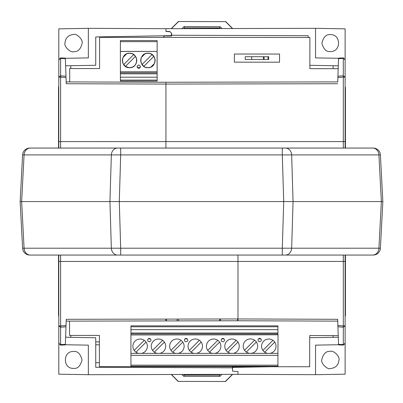 <?xml version="1.0" encoding="UTF-8"?>
<svg xmlns="http://www.w3.org/2000/svg" width="403" height="403" viewBox="0 0 403 403"><rect width="100%" height="100%" fill="white"/><g stroke="black" fill="none" stroke-linecap="round" stroke-linejoin="round"><path stroke-width="0.6" d="M264.116 59.483L264.116 56.732L268.705 56.737L268.705 59.483L263.391 59.483L263.396 56.732L245.205 56.722L245.2 59.473L263.391 59.483M251.679 59.473L251.679 56.727M264.116 56.732L263.396 56.732M181.97 28.653L184.04 26.598L220.149 26.714L221.977 28.558M232.435 28.532L225.604 21.651L178.62 21.505L171.396 28.678M220.219 28.563L219.635 27.973L220.149 26.714M219.635 27.973L184.554 27.862L184.04 26.598M184.554 27.862L183.758 28.648M178.62 21.505L225.604 21.651M225.665 21.515L232.637 28.532M171.194 28.678L178.559 21.364M221.902 374.372L219.862 376.402L183.753 376.331L181.899 374.473M177.124 320.899L177.129 319.08M219.418 320.808A15.752 15.752 -105.8 0 0 219.806 318.99M171.431 374.498L178.307 381.399L225.292 381.495L232.466 374.347M166.449 319.1L166.444 320.919M220.335 320.808A16.624 16.624 -105.8 0 0 220.708 318.99M178.388 319.075L178.388 320.894M183.672 374.468L184.292 375.087L183.753 376.331M184.292 375.087L219.368 375.158L219.862 376.402M219.368 375.158L220.154 374.377M225.292 381.495L178.307 381.399M178.252 381.545L171.235 374.498M237.543 318.954L237.543 320.773M232.672 374.347L225.353 381.636M142.813 65.573A7.229 7.229 0 0 1 142.002 64.601L152.057 54.526A7.229 7.229 0 0 1 152.964 55.276M153.034 55.347A7.229 7.229 0 0 1 153.85 56.314L143.79 66.389A7.229 7.229 0 0 1 142.889 65.644M139.473 68.102A1.657 1.657 0 0 0 139.917 67.79L139.473 68.102M137.262 67.336A1.657 1.657 0 0 0 137.488 67.689L140.007 67.689A1.657 1.657 0 0 0 140.289 67.22M140.299 67.2A1.657 1.657 0 0 0 140.38 66.888M138.748 64.954L138.748 64.954C140.884 66.062 140.884 67.165 138.748 68.268C136.612 67.165 136.612 66.062 138.748 64.954M137.121 66.923A1.657 1.657 0 0 0 137.206 67.22M138.022 68.102A1.657 1.657 0 0 0 138.612 68.263M136.133 57.463L135.484 56.334L125.429 66.409A7.229 7.229 0 0 1 124.522 65.659M124.451 65.588A7.229 7.229 0 0 1 123.64 64.621L133.695 54.546L135.484 56.334A7.229 7.229 0 0 0 134.673 55.362M134.602 55.292A7.229 7.229 0 0 0 133.695 54.546L132.537 53.886M279.541 62.183L234.355 62.158L234.36 54.022L279.546 54.052L279.541 62.183M250.465 353.371A7.229 7.229 0 0 0 257.668 346.127A7.229 7.229 0 0 0 250.439 338.908A7.229 7.229 0 0 0 243.211 346.127A7.229 7.229 0 0 0 250.414 353.371M233.272 353.371A7.229 7.229 0 0 0 239.221 345.623A7.229 7.229 0 0 0 232.017 339.019A7.229 7.229 0 0 0 224.819 345.623A7.229 7.229 0 0 0 230.768 353.371M214.844 353.371A7.229 7.229 0 0 0 220.859 345.643A7.229 7.229 0 0 0 213.655 339.009A7.229 7.229 0 0 0 206.452 345.643A7.229 7.229 0 0 0 212.472 353.371M196.427 353.371A7.229 7.229 0 0 0 202.462 345.648A7.229 7.229 0 0 0 195.259 339.004A7.229 7.229 0 0 0 188.05 345.648A7.229 7.229 0 0 0 194.085 353.371M178 353.371A7.229 7.229 0 0 0 184.106 345.673A7.229 7.229 0 0 0 176.897 338.994A7.229 7.229 0 0 0 169.688 345.673A7.229 7.229 0 0 0 175.794 353.371M159.739 353.371A7.229 7.229 0 0 0 158.48 339.024A7.229 7.229 0 0 0 157.215 353.371M141.498 353.371A7.229 7.229 0 0 0 140.113 339.044A7.229 7.229 0 0 0 138.733 353.371M270.005 353.371A7.229 7.229 0 0 0 276.005 345.638A7.229 7.229 0 0 0 268.801 339.014A7.229 7.229 0 0 0 261.597 345.638A7.229 7.229 0 0 0 267.597 353.371M149.216 341.774L149.286 341.774A1.657 1.657 0 0 0 150.944 340.117A1.657 1.657 0 0 0 149.286 338.46L149.14 338.47M149.437 338.47L149.286 338.46A1.657 1.657 0 0 0 147.634 340.117A1.657 1.657 0 0 0 149.286 341.774L149.362 341.774M186.005 341.739L186.08 341.739A1.657 1.657 0 0 0 187.738 340.087A1.657 1.657 0 0 0 186.08 338.429L185.929 338.434M186.231 338.434L186.08 338.429A1.657 1.657 0 0 0 184.423 340.087A1.657 1.657 0 0 0 186.08 341.739L186.156 341.739M222.768 341.754L222.839 341.754A1.657 1.657 0 0 0 224.496 340.097A1.657 1.657 0 0 0 222.839 338.439L222.693 338.449M222.99 338.449L222.839 338.439A1.657 1.657 0 0 0 221.187 340.097A1.657 1.657 0 0 0 222.839 341.754L222.914 341.754M259.577 341.699L259.653 341.704A1.657 1.657 0 0 0 261.31 340.046A1.657 1.657 0 0 0 259.653 338.389L259.507 338.394M259.804 338.394L259.653 338.389A1.657 1.657 0 0 0 257.996 340.046A1.657 1.657 0 0 0 259.653 341.704L259.728 341.699M330.344 351.31C326.007 351.033 323.141 353.899 321.745 359.919C320.783 363.894 328.228 370.075 330.344 368.523C335.598 368.045 338.47 365.173 338.958 359.919C340.122 356.685 333.588 350.142 330.344 351.31M330.344 51.564C326.279 52.002 323.458 49.181 321.881 43.096C323.458 37.016 326.279 34.195 330.344 34.633C341.276 34.144 341.276 52.052 330.344 51.564M73.573 34.502C68.319 34.985 65.447 37.852 64.959 43.111C63.795 46.345 70.329 52.889 73.573 51.715C77.91 51.997 80.776 49.131 82.172 43.111C83.134 39.136 75.688 32.95 73.573 34.502M73.573 368.397C62.641 368.886 62.641 350.973 73.573 351.461C77.638 351.023 80.459 353.849 82.036 359.929C80.459 366.01 77.638 368.836 73.573 368.397M58.798 255.059L58.798 261.451L58.798 255.059M111.963 255.059L103.218 255.059M337.271 255.059L282.312 255.059L337.271 255.059M30.87 148.062L372.13 148.062M132.033 53.685L129.565 53.246C138.884 52.838 138.889 68.112 129.565 67.704C120.24 68.112 120.235 52.838 129.565 53.246L127.136 53.664M126.597 53.881L122.945 57.564M122.698 58.203L122.336 60.274M122.336 60.636L122.799 63.029M123.011 63.528L125.429 66.409L129.071 67.689L132.103 67.246M145.453 67.251L147.926 67.689C138.602 68.097 138.597 52.823 147.926 53.231L145.498 53.649M144.959 53.866L141.307 57.548M141.06 58.188L140.697 60.254M140.697 60.616L141.161 63.014M141.372 63.513L143.79 66.389L144.949 67.049M137.488 67.689L138.748 68.268L139.352 68.152M157.099 51.413L120.371 51.448L120.391 71.789L157.115 71.754L157.099 51.413M120.391 41.655L157.14 41.655L157.14 40.572L120.391 40.572L120.391 51.413L157.14 51.413L157.14 71.754L120.391 71.789L120.391 81.053L157.14 81.053L157.14 77.2L120.391 77.2M150.395 53.664L147.926 53.231C157.251 52.823 157.251 68.097 147.926 67.689L150.349 67.271M338.193 68.696L309.867 68.681L309.882 37.484L99.581 37.358L99.566 68.555L69.709 68.535L69.699 81.925M66.248 83.728L165.935 84.076L165.935 82.257L337.734 81.9L165.935 82.257L66.183 81.91L66.248 83.728L65.357 58.143L60.616 57.896L60.616 58.43L58.798 59.715L60.616 57.896M152.838 71.759L120.391 71.789M69.558 321.126L69.548 335.407L99.405 335.422L99.385 366.619L309.685 366.745L309.705 335.548L338.238 335.568M338.555 58.284L315.564 57.886L315.564 28.326L345.119 28.845L345.119 59.704L343.301 58.415L343.301 57.886L338.56 58.133L337.734 81.9M163.165 37.398L164.348 35.988L171.607 35.988L171.607 35.242L308.174 35.716L308.174 37.484L309.882 37.484M157.14 41.655L157.14 51.413M120.391 72.837L157.14 72.837L157.14 71.754M157.14 72.837L157.14 77.2M150.893 67.054L154.54 63.372M154.787 62.732L155.15 60.662M155.15 60.299L154.687 57.906M154.475 57.402L152.057 54.526L150.903 53.871M132.522 67.074L134.451 65.805M134.809 65.452L136.209 63.316M136.431 62.732L136.788 60.697M136.788 60.284L136.315 57.896M380.895 164.243L380.407 154.913A7.229 7.229 0 0 0 373.188 148.062L29.812 148.062A7.229 7.229 0 0 0 22.593 154.913L20.15 201.56L22.593 154.913A7.229 7.229 0 0 1 29.812 148.062M30.311 148.062A7.229 6.236 90 0 0 24.079 154.913L111.344 154.913A7.229 6.236 -90 0 1 117.575 148.062M120.688 148.062L120.688 154.913L282.312 154.913L282.312 148.062M285.425 148.062A7.229 6.236 90 0 1 291.656 154.913L378.921 154.913A7.229 6.236 -90 0 0 372.689 148.062M22.105 238.878L22.593 248.208A7.229 7.229 0 0 0 29.812 255.059L117.575 255.059A7.229 6.236 -90 0 1 111.344 248.208L109.943 201.56L21.636 201.56L24.079 154.913L22.593 154.913M30.311 255.059A7.229 6.236 90 0 1 24.079 248.208L22.593 248.208L20.15 201.56L21.636 201.56L24.079 248.208L120.688 248.208L119.288 201.56L109.943 201.56L111.344 154.913L120.688 154.913L119.288 201.56L381.364 201.56L378.921 154.913L380.407 154.913L382.85 201.56L381.364 201.56L378.921 248.208L380.407 248.208L382.85 201.56L380.407 248.208A7.229 7.229 0 0 1 373.188 255.059L372.689 255.059A7.229 6.236 -90 0 0 378.921 248.208L291.656 248.208A7.229 6.236 90 0 1 285.425 255.059L372.689 255.059M282.312 154.913L291.656 154.913L293.057 201.56L291.656 248.208L282.312 248.208L283.712 201.56L282.312 154.913M282.312 255.059L282.312 248.208L120.688 248.208L120.688 255.059L285.425 255.059M165.935 141.599L165.935 148.062L165.935 141.584L60.616 141.599L60.616 77.124L58.798 77.119L60.616 75.835L60.616 77.124L66.032 77.517M65.729 255.059L30.87 255.059M117.575 255.059L120.688 255.059M60.616 148.062L60.616 141.599L58.798 141.589L58.798 148.062L58.798 59.715M60.616 345.144L58.798 343.326L60.616 344.61L60.616 345.144L65.357 344.897L66.248 319.312L66.183 321.131L237.982 320.768L337.734 321.12L337.669 319.302L338.56 344.882L343.301 345.134L343.301 344.6L345.119 343.316L345.119 374.175L315.564 374.689L315.564 345.134L338.555 344.731M337.669 319.302L237.982 318.954L237.982 320.768L66.183 321.131L66.163 321.796M66.248 319.312L237.982 318.954L237.982 255.059M58.798 343.326L58.798 325.921L60.616 325.916L60.616 327.206L65.986 326.818M345.119 148.062L345.119 77.109L343.301 77.109L343.301 75.824L337.931 76.212M237.982 261.446L58.798 261.451L58.798 325.921L60.616 327.206L60.616 344.61L65.372 344.364M58.798 325.886L58.798 261.451M58.798 60.198L58.798 28.855L88.353 28.341L88.353 57.896L65.362 58.299M65.362 344.741L88.353 345.144L88.353 374.699L58.798 374.185L58.798 342.842M58.798 316.592L58.798 315.609L58.526 315.609L58.526 255.059M58.526 148.062L58.526 86.998L58.798 86.449M337.931 326.808L343.301 327.191L343.301 325.906L345.119 325.906L345.119 255.059M343.301 57.886L345.119 59.704L345.119 77.109L343.301 75.824L343.301 58.415L338.545 58.667M338.545 344.353L343.301 344.6L343.301 327.191L345.119 325.906L345.119 343.316L343.301 345.134M65.986 76.222L60.616 75.835L60.616 58.43L65.372 58.677M337.734 321.12L238.002 320.768M345.119 89.164L345.436 89.164L345.436 148.062M345.436 255.059L345.436 314.103L345.119 314.103M345.119 315.937L345.436 315.937L345.436 314.103M88.353 374.699L237.982 374.337L315.564 374.689M315.564 28.326L165.935 28.694L88.353 28.341M165.935 28.694L165.935 31.429L165.935 28.678L168.187 28.689M171.391 33.132L171.391 35.635L95.743 36.955L95.743 65.286L65.624 65.81L70.802 65.719L70.802 68.535M165.935 31.429L170.172 31.802M130.95 334.979L277.934 334.797L277.934 333.906L130.95 333.906L130.95 334.979M277.934 354.569L278.045 334.797L130.92 334.979L130.95 366.398L277.934 366.398L277.934 353.371L130.95 353.371L130.95 355.33L277.934 355.33M235.725 374.342L237.982 374.352L237.982 371.596L233.745 371.228M232.526 369.899L232.309 367.788L95.743 367.309L232.309 367.788L232.309 367.037L239.568 367.037L239.85 366.705M65.624 337.23L95.743 337.754L95.743 367.309L95.743 344.792L99.4 344.782M70.802 335.407L70.802 337.321M345.436 89.164L345.436 87.325L345.119 87.325M165.935 320.919L165.935 319.1M165.935 135.554L165.935 91.441M338.293 65.8L309.867 65.301M165.935 31.238L169.98 31.59L171.607 33.368L171.607 35.242M333.115 68.696L333.115 65.709M70.802 65.719L95.743 65.286L95.743 36.955M237.982 371.596L232.526 371.123L232.526 367.395L271.113 366.72M309.7 337.719L338.293 337.22M333.115 337.306L333.115 335.563M277.934 333.906L277.934 325.851L130.95 325.851L130.95 333.906M95.743 337.754L95.743 344.792M171.391 35.988L171.391 35.635M277.934 333.009L130.95 333.009M275.466 366.357L261.461 366.357L275.466 366.287M224.763 366.357L239.221 366.287L224.763 366.287M188.015 366.357L202.472 366.287L188.015 366.287M147.367 366.287L132.909 366.357L147.367 366.357M165.729 366.357L151.271 366.357L165.729 366.287M169.658 366.357L184.111 366.287L169.658 366.287M206.401 366.357L220.859 366.287L206.401 366.287M243.12 366.357L257.557 366.287L243.12 366.357M130.95 365.163L277.934 365.163M277.934 355.345L130.95 355.345M95.743 362.695L99.39 362.705M95.743 341.885L99.4 341.89M232.526 367.037L232.526 367.395M157.14 73.84L120.391 73.84M258.449 338.908L260.862 338.908M221.685 338.908L223.997 338.908M184.912 338.908L187.249 338.908M148.153 338.908L150.425 338.908M274.725 342.097L264.67 352.172M262.877 350.383L272.932 340.308M146.037 342.132L135.982 352.207M134.189 350.419L144.249 340.344M164.399 342.107L154.344 352.182M152.556 350.393L162.611 340.318M182.821 342.082L172.761 352.157M170.973 350.368L181.028 340.293M201.183 342.092L191.123 352.167M189.334 350.378L199.389 340.303M219.58 342.092L209.525 352.167M207.731 350.383L217.791 340.308M237.941 342.107L227.886 352.182M226.093 350.393L236.153 340.318M256.363 341.996L246.304 352.071M244.515 350.283L254.57 340.208M267.985 56.737L267.985 59.483M337.885 77.502L343.301 77.109L343.301 141.584L165.935 141.584L165.935 84.076L337.669 83.718M373.188 148.062A7.229 7.229 0 0 1 380.407 154.913M29.812 255.059A7.229 7.229 0 0 1 22.593 248.208M380.407 248.208A7.229 7.229 0 0 1 373.188 255.059M66.032 325.523L60.616 325.916L60.616 255.059M345.119 141.579L343.301 141.584L343.301 148.062M58.798 77.119L58.798 141.589M343.301 255.059L343.301 261.431L237.982 261.431M345.119 261.436L343.301 261.431L343.301 325.906L337.885 325.513M58.798 313.771L58.526 313.771M58.526 88.831L58.798 88.831M130.95 326.773L277.934 326.773M277.934 366.251L130.95 366.251M120.391 80.081L157.14 80.081M277.934 329.649L130.95 329.649"/></g></svg>
